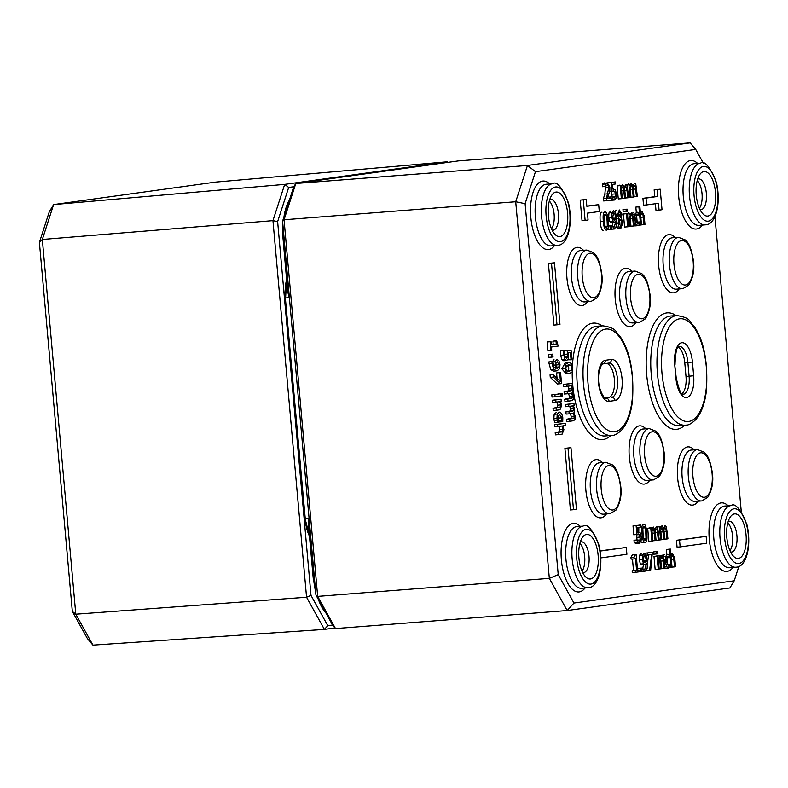 <?xml version="1.0" encoding="UTF-8"?>
<svg xmlns="http://www.w3.org/2000/svg" width="788" height="788" viewBox="0 0 788 788"><rect width="100%" height="100%" fill="white"/><g stroke="black" fill="none" stroke-linecap="round" stroke-linejoin="round"><path stroke-width="1.18" d="M286.99 284.291A21.66 9.387 85.6 0 0 286.615 286.517A1.379 0.561 -172.1 0 0 287.177 286.379M286.615 286.517L288.871 296.682L287.265 285.837M309.063 530.088L308.729 519.223L308.295 529.467A1.379 0.611 161.6 0 1 308.876 529.526M308.738 528.029L313.309 579.18L314.077 579.141L308.729 519.223M315.929 594.999L332.733 625.298L335.511 628.568L317.672 596.388L315.929 594.999L282.577 221.231L293.619 187.061L295.796 183.486L458.488 160.89L690.15 142.864L527.458 165.46L515.716 201.748L549.335 578.362L567.183 610.542L729.875 587.956L734.219 580.795L573.969 603.047L567.183 610.542L335.511 628.568M549.758 199.591A15.474 6.708 -94.4 0 1 550.585 199.394A15.474 6.708 -94.4 0 1 558.465 214.1A15.474 6.708 -94.4 0 1 553.166 230.234A15.474 6.708 -94.4 0 1 552.989 230.254A15.474 6.708 -94.4 0 1 552.132 230.194M559.953 236.597A22.35 9.692 85.6 0 0 566.848 207.796A22.35 9.692 85.6 0 0 551.797 195.178A22.35 9.692 85.6 0 0 548.31 215.094A22.35 9.692 85.6 0 0 554.841 234.233A22.35 9.692 85.6 0 0 559.953 236.597M549.325 201.068A15.474 6.708 -94.4 0 1 554.151 214.641A15.474 6.708 -94.4 0 1 551.482 228.796M580.313 541.967A15.474 6.708 -94.4 0 1 581.15 541.77A15.474 6.708 -94.4 0 1 589.02 556.476A15.474 6.708 -94.4 0 1 583.721 572.61A15.474 6.708 -94.4 0 1 583.544 572.63A15.474 6.708 -94.4 0 1 582.687 572.571M590.507 578.973A22.35 9.692 85.6 0 0 597.403 550.172A22.35 9.692 85.6 0 0 582.352 537.544A22.35 9.692 85.6 0 0 578.865 557.471A22.35 9.692 85.6 0 0 585.395 576.609A22.35 9.692 85.6 0 0 590.507 578.973M579.879 543.444A15.474 6.708 -94.4 0 1 584.716 557.018A15.474 6.708 -94.4 0 1 582.036 571.172M728.22 521.429A15.474 6.708 -94.4 0 1 729.058 521.232A15.474 6.708 -94.4 0 1 736.928 535.938A15.474 6.708 -94.4 0 1 731.628 552.073A15.474 6.708 -94.4 0 1 731.451 552.092A15.474 6.708 -94.4 0 1 730.594 552.033M738.415 558.436A22.35 9.692 85.6 0 0 745.31 529.635A22.35 9.692 85.6 0 0 730.259 517.017A22.35 9.692 85.6 0 0 726.772 536.933A22.35 9.692 85.6 0 0 733.303 556.072A22.35 9.692 85.6 0 0 738.415 558.436M727.787 522.907A15.474 6.708 -94.4 0 1 732.623 536.48A15.474 6.708 -94.4 0 1 729.944 550.635M697.666 179.053A15.474 6.708 -94.4 0 1 698.493 178.866A15.474 6.708 -94.4 0 1 706.373 193.562A15.474 6.708 -94.4 0 1 701.074 209.697A15.474 6.708 -94.4 0 1 700.896 209.716A15.474 6.708 -94.4 0 1 700.04 209.657M707.86 216.06A22.35 9.692 85.6 0 0 714.746 187.268A22.35 9.692 85.6 0 0 699.705 174.641A22.35 9.692 85.6 0 0 696.208 194.557A22.35 9.692 85.6 0 0 702.748 213.696A22.35 9.692 85.6 0 0 707.86 216.06M697.232 180.531A15.474 6.708 -94.4 0 1 702.059 194.104A15.474 6.708 -94.4 0 1 699.389 208.259M738.878 566.385L734.219 580.795M573.969 603.047L558.219 574.629L549.335 578.362L317.672 596.388L284.054 219.773L282.577 221.231M558.219 574.629L525.113 203.688L515.716 201.748L284.054 219.773L295.796 183.486L527.458 165.46L535.466 171.656L695.715 149.405L690.15 142.864M525.113 203.688L535.466 171.656M695.715 149.405L703.576 163.569M714.923 216.454L741.252 511.53M558.495 434.621L562.149 434.119L563.922 429.726L562.79 425.875L565.626 425.481L565.429 423.284L557.579 424.377L557.776 426.574L561.992 425.993L562.977 429.283L562.73 431.381L558.298 432.425L558.495 434.621L555.402 434.868L555.205 432.661L559.647 431.617L559.884 429.519L558.899 426.229M557.776 426.574L554.683 426.81L554.486 424.614L565.429 423.284M551.58 357.131L548.487 357.368L548.241 354.58L552.762 354.137L551.324 354.344L551.58 357.131L553.018 356.934L552.762 354.137M557.717 422.329L558.781 422.181L557.756 418.389L559.519 414.321L561.992 417.798L561.667 421.787L562.73 421.629L562.819 417.729L561.667 413.434L559.322 412.045L557.264 414.045L556.929 418.546L557.717 422.329L554.624 422.575L553.836 418.783L554.171 414.291L556.505 412.272M558.564 421.895L558.899 418.044L558.121 415.404M551.236 344.573L553.196 344.307L552.91 341.145L556.692 340.81L556.003 340.909L556.289 344.06L551.245 344.76L550.97 341.608L550.201 341.716L550.96 350.197L551.728 350.089L551.452 347.006L558.219 346.06L556.692 340.81M550.96 350.197L547.867 350.433L547.108 341.953L550.97 341.608M556.318 410.252L559.982 409.75L561.745 405.357L560.613 401.506L561.233 401.427L561.046 399.221L555.402 400.009L555.599 402.205L559.815 401.624L560.8 404.904L560.563 407.012L556.121 408.056L556.318 410.252L553.225 410.489L553.028 408.292L557.471 407.248L557.707 405.15L556.722 401.86M555.599 402.205L552.506 402.441L552.319 400.245L561.046 399.221M569.163 413.858L573.359 413.227L574.324 416.182L574.097 418.064L569.625 419.058L569.822 421.255L573.536 420.743L575.043 419.423L575.279 416.616L573.95 412.764L574.619 409.218L573.516 405.761L574.147 405.672L573.95 403.476L568.306 404.254L568.503 406.46L572.718 405.869L573.664 408.775L573.437 410.666L568.966 411.661L569.163 413.858L566.08 414.094L565.882 411.897L570.345 410.903L570.581 409.021L569.625 406.115M568.503 406.46L565.42 406.697L565.223 404.5L573.95 403.476M569.822 421.255L566.739 421.501L566.542 419.295L571.005 418.31L571.241 416.419L570.266 413.473M558.416 393.961L562.465 393.389L558.396 393.764M567.37 393.773L571.566 393.143L572.531 396.098L572.305 397.979L567.833 398.974L568.03 401.171L571.743 400.659L573.25 399.339L573.487 396.531L572.157 392.68L572.827 389.134L571.724 385.677L572.354 385.588L572.157 383.392L566.513 384.17L566.71 386.376L570.926 385.785L571.871 388.691L571.645 390.582L567.173 391.577L567.37 393.773L564.287 394.01L564.09 391.813L568.552 390.818L568.788 388.937L567.833 386.031M566.71 386.376L563.627 386.613L563.43 384.416L572.157 383.392M568.03 401.171L564.947 401.407L564.75 399.211L569.212 398.226L569.448 396.334L568.473 393.389M554.919 394.581L555.116 396.778L552.024 397.024L551.827 394.818L560.554 393.793L551.827 394.818M641.806 571.605L644.683 571.379M642.584 569.094L643.481 564.769M644.88 564.661L641.885 564.898L645.067 564.641L646.524 563.213L644.85 569.33L643.816 568.995L644.023 571.241L644.889 571.359L647.184 568.237L647.362 560.82L645.973 554.486L644.16 553.156L642.624 555.028L642.309 559.49L643.52 563.814L645.067 564.641M641.974 564.888L640.437 564.06L639.226 559.736L639.541 555.264L641.235 553.383M560.416 383.726L557.333 383.973L550.27 377.334L550.044 374.852L553.137 374.605L553.363 377.088L560.416 383.726L561.548 383.569L560.563 372.537L556.584 372.901L557.077 378.378M637.61 570.157L637.462 568.493L641.757 568.089L640.545 568.256L640.841 571.586L642.053 571.418L641.757 568.089M566.286 373.867L561.874 368.863L565.291 362.756L568.719 362.47L565.557 364.263L564.966 368.617L566.286 372.685L569.379 373.63L572.196 371.877L572.787 367.533L571.477 363.455L568.719 362.47M634.192 558.909L631.099 559.145L630.961 557.549L632.291 554.91L636.162 554.565L635.384 554.673L634.045 557.313L634.192 558.909L635.552 558.722L636.596 570.374L635.226 570.561L635.394 572.334L639.058 571.832L638.901 570.049L637.561 570.236L636.162 554.565M635.394 572.334L632.301 572.58L632.143 570.808L633.503 570.611L632.469 559.037M566.641 360.5L563.637 360.737L566.818 360.49L568.473 358.441L568.394 352.778L570.404 352.502L571.054 359.801L567.941 359.791M563.725 360.727L561.785 359.446L560.662 355.27L560.682 350.66L564.838 350.276L563.775 350.424L563.755 355.033L564.868 359.2L566.818 360.49M564.671 355.358L564.572 353.911M564.789 350.818L571.083 350.138L564.779 350.857M656.985 526.945L660.383 526.66L659.428 526.798L660.6 539.849L661.546 539.711L660.679 529.96L661.881 528.196M658.078 526.847L658.916 526.315M661.526 526.108L662.117 525.872M667.731 564.474L667.131 557.796M666.835 554.427L666.392 549.453L670.43 549.078L666.392 549.453M651.922 541.051L648.829 541.297L647.667 528.246L651.706 527.871L650.75 527.999L651.922 541.051L652.868 540.923L652.001 531.171L653.213 529.398M649.401 528.049L650.238 527.517M652.848 527.32L653.439 527.073M668.401 568.04L664.924 568.237M663.053 555.51L664.461 554.614M611.252 229.239L614.128 229.012M612.03 226.727L612.926 222.413M614.325 222.295L611.33 222.531L614.512 222.285L615.97 220.857L614.295 226.964L613.261 226.639L613.468 228.875L614.335 229.003L616.63 225.87L616.807 218.453L615.418 212.13L613.606 210.79L612.069 212.661L611.754 217.133L612.965 221.458L614.512 222.285M611.419 222.521L609.882 221.694L608.671 217.37L608.986 212.908L610.68 211.026M656.325 556.111L660.354 555.658L656.315 556.033M658.157 555.826L659.073 555.284M656.601 551.669L656.808 553.954L653.725 554.191L653.518 551.915L657.685 551.521L653.518 551.915M586.833 206.111L598.683 204.653L586.853 206.298L586.242 199.453L583.278 199.866L585.12 220.404L588.075 220L587.464 213.144L599.294 211.509L598.683 204.653M585.12 220.404L582.027 220.65L580.195 200.103L586.242 199.453M657.064 556.111L658.226 569.163L655.143 569.409L653.971 556.358L658.01 555.983L653.971 556.358M659.073 210.14L662.028 209.726L660.196 189.189L657.231 189.593L657.852 196.439L646.012 198.083L646.623 204.929L658.463 203.294L659.073 210.14L655.98 210.376L655.389 203.718M646.623 204.929L643.54 205.175L642.929 198.33L654.759 196.685L654.148 189.839L660.196 189.189M649.598 570.364L650.671 570.216L652.375 552.368L647.608 553.038L647.785 555.077L651.666 554.535L649.598 570.364L646.515 570.611L646.593 569.99M647.5 563.026L648.554 554.969M644.801 553.235L652.375 552.368M573.497 509.708L570.413 509.954L564.907 448.323L570.955 447.673L568 448.086L573.497 509.708L576.461 509.304L570.955 447.673M639.531 525.123L640.674 524.473M645.057 542.361L642.053 542.597L640.772 541.917M638.782 531.969L638.832 527.33M556.998 324.833L553.915 325.07L548.409 263.438L554.457 262.788L551.501 263.202L556.998 324.833L559.963 324.42L554.457 262.788M639.098 543.188L636.143 543.425L639.354 543.168L641.048 541.208L641.333 536.923L640.191 532.836L637.679 532.186L637.265 527.546L640.417 527.113L640.23 525.064L633.02 525.882L633.828 534.845L638.457 533.959M636.261 543.405L634.212 542.696L633.985 540.223L637.157 539.977L637.295 542.449L639.354 543.168M637.088 540.184L636.428 534.638M600.18 550.881L626.283 547.443L600.21 551.068M637.177 222.108L636.576 215.439M636.28 212.061L635.837 207.096L639.876 206.722L635.837 207.096M680.143 546.902L677.05 547.138L676.439 540.292L706.156 536.352L679.532 540.046L680.143 546.902L706.767 543.198L706.156 536.352M637.847 225.683L634.37 225.88M632.498 213.154L633.907 212.248M605.608 186.47L607.321 184.697L608.306 185.278L608.878 187.416L606.504 198.261L606.721 200.723L611.35 200.083L611.173 198.064L607.489 198.576L609.804 190.676L609.882 187.14L607.213 182.678L605.391 183.988L605.608 186.47L602.515 186.707L602.298 184.225L604.327 182.905M607.558 198.379L611.173 198.064M606.721 200.723L603.628 200.96L603.411 198.497L604.849 194.065L605.598 186.47M625.77 213.755L629.799 213.302L625.761 213.666M627.593 213.469L628.519 212.927M612.178 197.039L611.508 191.494M608.119 182.826L615.32 181.92L611.192 182.491L612 191.454L613.537 190.824M614.187 200.044L610.473 200.201M609.173 198.221L609.075 197.089L612.237 196.833L612.384 199.315L614.433 200.024L616.127 198.064L616.423 193.779L615.27 189.691L612.759 189.041L612.345 184.402L615.497 183.968L615.32 181.92M626.046 209.312L626.253 211.588L623.17 211.834L622.963 209.549L627.13 209.155L622.963 209.549M621.368 198.694L618.275 198.931L617.112 185.879L621.151 185.505L620.195 185.643L621.368 198.694L622.313 198.556L621.446 188.805L622.648 187.042M618.846 185.682L619.683 185.16M622.293 184.953L622.884 184.717M626.509 213.755L627.672 226.806L624.589 227.042L623.416 213.991L627.455 213.627L623.416 213.991M626.43 184.589L629.829 184.303L628.873 184.431L630.045 197.483L630.991 197.355L630.124 187.603L631.326 185.84M627.524 184.481L628.361 183.959M630.971 183.752L631.562 183.506M620.767 228.156L617.772 228.392L620.954 228.136L622.934 222.551L621.21 218.325L621.988 214.07L619.338 209.953L617.477 214.848L618.915 218.552L618.048 223.28L619.023 226.895L620.954 228.136M617.871 228.382L615.93 227.131M614.896 211.361L616.443 210.179M606.396 230.126L606.553 230.106C608.178 229.988 608.71 226.855 608.149 220.719C607.627 214.671 606.563 211.765 604.938 212.002C603.303 212.11 602.771 215.242 603.342 221.398C603.854 227.466 604.928 230.372 606.553 230.106M603.46 230.352C601.835 230.618 600.771 227.712 600.249 221.635C599.688 215.479 600.22 212.346 601.845 212.238L602.012 212.228M557.057 370.853L553.757 371.118L550.645 369.611L548.852 361.919L552.91 361.544L551.935 361.672L552.014 363.662L553.737 369.375L557.057 370.853L559.677 368.577L560.002 364.617L558.958 360.825L556.919 359.456L555.166 361.613L555.875 368.577L553.885 367.346L552.91 361.544M552.083 361.85L554.013 359.683M605.026 398.048L608.533 397.566A17.169 7.447 85.6 0 0 614.482 380.683A17.169 7.447 85.6 0 0 606.563 363.406M681.906 393.773A17.169 7.447 85.6 0 0 685.993 376.428L684.772 362.736A17.169 7.447 85.6 0 0 678.113 347.124M557.175 361.82L559.185 364.726L558.948 366.962L557.077 368.469L555.904 365.435L555.973 363.189L557.274 361.81M555.865 367.208L555.875 363.721M558.948 366.962L556.2 367.178M551.935 361.672L548.852 361.919M555.166 361.613L552.9 361.791M606.287 228.185L605.085 226.461L604.366 221.251L604.15 215.922L605.105 213.932L606.376 215.577L607.124 220.857L607.321 226.195L606.336 228.185M618.915 218.621L616.837 218.778M618.915 218.552L616.827 218.709M620.777 220.059L621.919 222.925L620.816 226.402L619.043 222.965L619.575 219.123L620.777 220.059L619.191 220.187M619.476 211.677L621.003 214.237L620.57 217.823L618.462 214.444L619.535 211.667M631.277 185.84L632.153 186.648L633.237 197.039L634.192 196.911L633.306 187.199L634.478 185.397L635.345 186.204L636.438 196.596L637.384 196.468L635.808 184.225L634.527 183.279L633.01 185.771L631.336 183.722L629.957 185.741L629.829 184.303M632.153 186.648L630.459 186.776M630.045 197.483L628.696 197.591M628.873 184.431L626.49 184.619M633.237 197.039L630.981 197.217M635.345 186.204L633.641 186.332M636.438 196.596L634.173 196.773M627.672 226.806L628.627 226.678L627.455 213.627M622.599 187.052L623.475 187.849L624.559 198.251L625.514 198.113L624.628 188.411L625.8 186.598L626.667 187.406L627.76 197.808L628.706 197.67L627.13 185.436L625.849 184.481L624.332 186.983L622.658 184.924L621.279 186.943L621.151 185.505M623.475 187.849L621.781 187.987M620.195 185.643L617.112 185.879M624.559 198.251L622.303 198.418M626.667 187.406L624.973 187.544M627.76 197.808L625.495 197.975M626.253 211.588L627.337 211.44L627.13 209.155M612.749 188.893L613.606 188.825L612.749 188.903M613.448 190.834L614.748 191.464L615.398 193.907L615.261 196.803L614.197 198.015M614.108 198.015L612.237 196.833M611.222 200.28L614.433 200.024M615.261 196.803L612.394 197.02M614.748 191.464L611.655 191.701M612 191.454L609.636 191.642M611.192 182.491L608.109 182.737M612.158 196.842L609.075 197.089M612.384 199.315L611.291 199.394M628.854 213.43L630.016 226.481L630.971 226.353L630.095 216.592L631.415 214.819L632.39 215.666L633.493 225.998L634.448 225.87L633.69 217.399L631.484 212.691L629.937 214.75L629.799 213.302M633.493 225.998L630.952 226.195M630.016 226.481L628.617 226.589M605.391 183.988L602.298 184.225M606.504 198.261L603.411 198.497M637.748 223.762L635.788 219.103L636.98 213.942L638.802 215.262L638.575 212.79L636.832 212.021L635.089 214.06L634.813 219.241L635.995 224.255L638.044 225.663L639.62 224.403L639.393 221.94L636.359 222.177L639.344 221.95L637.797 223.753M634.862 225.92L638.044 225.663M638.014 214.385L636.241 214.523M638.743 215.262L635.886 215.488M679.532 540.046L676.439 540.292M638.92 206.85L640.545 225.023L641.491 224.885L640.624 215.134L641.944 213.351L642.919 214.198L644.023 224.541L644.968 224.403L644.22 215.932L642.013 211.233L640.457 213.292L639.876 206.722M642.072 211.223L640.289 211.361L642.072 211.223M644.023 224.541L641.481 224.738M640.545 225.023L639.019 225.141M600.87 557.904L626.893 554.289L626.283 547.443M637.659 532.038L638.526 531.969L637.669 532.048M637.295 542.449L634.212 542.696M637.078 539.987L633.985 540.223M640.23 525.064L633.02 525.882M638.359 533.978L639.659 534.609L640.181 539.938L639.196 541.149L637.157 539.977M636.113 525.635L636.911 534.599M640.181 539.938L637.305 540.164M639.659 534.609L636.576 534.845M551.501 263.202L548.409 263.438M646.81 532.954C646.298 526.916 645.234 524.01 643.609 524.237C641.974 524.345 641.442 527.477 642.013 533.634C642.525 539.711 643.599 542.617 645.224 542.351C646.85 542.223 647.381 539.09 646.81 532.954M642.053 542.597L645.224 542.351M643.776 526.177L645.047 527.822L645.796 533.102L645.993 538.44L645.008 540.43L643.757 538.706L643.038 533.496L642.821 528.157L643.826 526.167M568 448.086L564.907 448.323M647.608 553.038L644.84 553.245M647.785 555.077L646.288 555.195M646.012 198.083L642.929 198.33M657.852 196.439L654.759 196.685M657.231 189.593L654.148 189.839M658.226 569.163L659.182 569.035L658.01 555.983M583.278 199.866L580.195 200.103M656.808 553.954L657.891 553.806L657.685 551.521M611.498 229.052L611.202 225.723L609.991 225.89L610.286 229.219L611.498 229.052M610.286 229.219L607.558 229.436M609.991 225.89L608.336 226.018M611.202 225.723L608.336 225.949M659.408 555.786L660.571 568.837L661.526 568.709L660.649 558.958L661.969 557.175L662.944 558.022L664.048 568.355L665.003 568.227L664.245 559.756L662.038 555.057L660.492 557.106L660.354 555.658M664.048 568.355L661.506 568.562M660.571 568.837L659.172 568.956M614.167 226.974L611.291 226.786L613.261 226.639M611.498 229.032L614.335 229.003M613.773 212.701L614.807 213.558L615.743 218.079L615.822 219.172L614.561 220.325L613.556 219.852L612.769 216.887L613.813 212.691M615.822 219.172L613.291 219.369M614.807 213.558L612.916 213.696M612.069 212.661L608.986 212.908M612.965 221.458L609.882 221.694M669.948 564.297L668.411 566.109L666.343 561.46L667.534 556.298L669.357 557.618L669.13 555.156L667.387 554.388L665.643 556.426L665.367 561.598L666.55 566.611L668.598 568.03L670.174 566.769L669.948 564.297L666.914 564.533M665.417 568.276L668.598 568.03M669.899 564.306L666.924 564.543M668.569 556.742L666.796 556.88M669.298 557.628L666.441 557.845M653.154 529.408L654.03 530.216L655.114 540.607L656.069 540.479L655.183 530.767L656.355 528.965L657.222 529.772L658.315 540.164L659.26 540.036L657.685 527.793L656.404 526.847L654.887 529.339L653.213 527.29L651.834 529.309L651.706 527.871M654.03 530.216L652.336 530.344M650.75 527.999L647.667 528.246M655.114 540.607L652.858 540.785M657.222 529.772L655.527 529.9M658.315 540.164L656.049 540.341M669.475 549.216L671.1 567.38L672.046 567.252L671.179 557.49L672.499 555.717L673.474 556.564L674.577 566.897L675.523 566.769L674.774 558.298L672.568 553.59L671.012 555.648L670.43 549.078M672.627 553.59L670.844 553.728L672.627 553.59M674.577 566.897L672.036 567.094M671.1 567.38L669.573 567.498M661.831 528.206L662.708 529.014L663.791 539.406L664.747 539.268L663.86 529.566L665.033 527.763L665.899 528.561L666.993 538.962L667.938 538.825L666.362 526.591L665.082 525.635L663.565 528.137L661.89 526.079L660.511 528.098L660.383 526.66M662.708 529.014L661.014 529.142M660.6 539.849L659.251 539.947M659.428 526.798L657.044 526.985M663.791 539.406L661.536 539.583M665.899 528.561L664.195 528.699M666.993 538.962L664.727 539.14M563.775 350.424L560.682 350.66M571.054 359.801L571.94 359.673L571.083 350.138M567.212 350.67L567.606 356.984L566.611 358.116L565.311 357.397L564.632 354.955L564.838 350.276M567.606 356.984L565.183 357.171M634.045 557.313L630.961 557.549M636.596 570.374L633.503 570.611M635.384 554.673L632.291 554.91M635.226 570.561L632.143 570.808M638.901 570.049L637.551 570.157M567.321 371.207L568.315 370.547L568.867 367.888L567.33 365.159M569.163 371.266L566.818 370.961L565.804 368.508L566.375 365.79L568.591 364.883L570.936 365.169L571.96 367.651L571.408 370.311L568.709 371.315M640.841 571.586L639.048 571.724M640.545 568.256L637.462 568.493M553.363 377.088L550.27 377.334M560.563 372.537L556.584 372.901M559.677 372.655L560.475 381.638L553.137 374.605M644.722 569.34L641.846 569.153L643.816 568.995M642.053 571.399L644.889 571.359M644.328 555.057L645.362 555.914L646.298 560.435L646.377 561.539L645.116 562.681L644.111 562.208L643.323 559.253L644.367 555.057M646.377 561.539L643.845 561.736M645.362 555.914L643.471 556.062M642.624 555.028L639.541 555.264M643.52 563.814L640.437 564.06M555.116 396.778L560.751 396L560.554 393.793M571.645 390.582L568.552 390.818M566.513 384.17L563.43 384.416M567.173 391.577L564.09 391.813M572.305 397.979L569.212 398.226M567.833 398.974L564.75 399.211M561.48 393.527L561.706 396.019L562.691 395.881L562.465 393.389M561.706 396.019L559.135 396.216M573.437 410.666L570.345 410.903M568.306 404.254L565.223 404.5M568.966 411.661L565.882 411.897M574.097 418.064L571.005 418.31M569.625 419.058L566.542 419.295M556.121 408.056L553.028 408.292M555.402 400.009L552.319 400.245M556.003 340.909L552.91 341.145M556.289 344.06L553.196 344.307M550.201 341.716L547.108 341.953M557.264 420.664L554.181 420.91M561.667 421.787L558.751 422.013M561.942 420.103L558.859 420.339M561.657 421.659L558.682 421.885M551.324 354.344L548.241 354.58M558.298 432.425L555.205 432.661M557.579 424.377L554.486 424.614M49.289 211.805L39.4 242.399L72.329 611.409L87.379 638.536L92.935 645.136L75.786 614.197L42.335 239.473L53.614 204.584L215.498 182.107L447.367 161.786L284.685 184.372L53.614 204.584L49.289 211.805M332.575 625.022L327.788 625.682L310.994 595.383L277.632 221.615L288.684 187.446L293.826 186.736M39.4 242.399L42.335 239.473L272.953 220.65L277.632 221.615M72.329 611.409L75.786 614.197L306.562 597.235L310.994 595.383M288.684 187.446L284.685 184.372L272.953 220.65L306.562 597.235L324.4 629.405L327.788 625.682M92.935 645.136L324.4 629.405L334.979 627.938M447.367 161.786L447.87 162.367M308.295 529.467A21.66 9.387 85.6 0 0 309.054 531.526M313.437 579.15L315.801 593.581M314.51 579.101L314.077 579.141A40.562 17.592 -94.4 0 0 315.308 587.996M325.759 612.719A40.562 17.592 -94.4 0 1 318.342 599.343M283.956 236.725L283.522 236.764A40.562 17.592 -94.4 0 1 283.158 227.781M288.871 296.682L283.522 236.764L282.754 236.804L282.646 222.068M283.956 216.966A40.562 17.592 -94.4 0 1 289.393 200.142M282.882 236.774L287.364 288.477M560.406 241.699A27.472 11.909 -94.4 0 1 546.517 202.083A27.472 11.909 -94.4 0 1 566.986 199.246A27.472 11.909 -94.4 0 1 560.406 241.699M590.961 584.075A27.472 11.909 -94.4 0 1 577.072 544.459A27.472 11.909 -94.4 0 1 597.54 541.622A27.472 11.909 -94.4 0 1 590.961 584.075M738.868 563.538A27.472 11.909 -94.4 0 1 724.98 523.921A27.472 11.909 -94.4 0 1 745.448 521.085A27.472 11.909 -94.4 0 1 738.868 563.538M708.313 221.162A27.472 11.909 -94.4 0 1 694.425 181.555A27.472 11.909 -94.4 0 1 714.893 178.709A27.472 11.909 -94.4 0 1 708.313 221.162M580.264 526.345A34.367 14.903 85.6 0 0 561.076 551.57A34.367 14.903 85.6 0 0 579.219 591.906A34.367 14.903 85.6 0 0 585.06 588.006M697.607 163.441A34.367 14.903 85.6 0 0 678.429 188.657A34.367 14.903 85.6 0 0 696.572 228.993A34.367 14.903 85.6 0 0 702.413 225.092M694.12 449.84A29.215 12.667 85.6 0 0 677.355 470.239A29.215 12.667 85.6 0 0 692.76 505.088A29.215 12.667 85.6 0 0 698.119 501.217M602.416 462.576A29.215 12.667 85.6 0 0 585.651 482.975A29.215 12.667 85.6 0 0 601.057 517.815A29.215 12.667 85.6 0 0 606.415 513.953M645.825 428.82A29.215 12.667 85.6 0 0 629.06 449.219A29.215 12.667 85.6 0 0 644.466 484.059A29.215 12.667 85.6 0 0 649.824 480.197M676.124 315.614A58.44 25.344 85.6 0 0 646.16 363.76A58.44 25.344 85.6 0 0 677.01 429.283A58.44 25.344 85.6 0 0 684.654 425.234M572.206 371.857A58.44 25.344 85.6 0 0 603.056 439.546A58.44 25.344 85.6 0 0 610.7 435.508M602.17 325.877A58.44 25.344 85.6 0 0 572.423 365.396M631.769 271.328A29.215 12.667 85.6 0 0 615.004 291.727A29.215 12.667 85.6 0 0 630.41 326.567A29.215 12.667 85.6 0 0 635.768 322.706M583.475 250.308A29.215 12.667 85.6 0 0 566.71 270.708A29.215 12.667 85.6 0 0 582.115 305.547A29.215 12.667 85.6 0 0 587.474 301.676M675.178 237.572A29.215 12.667 85.6 0 0 658.413 257.971A29.215 12.667 85.6 0 0 673.819 292.811A29.215 12.667 85.6 0 0 679.177 288.94M549.709 183.968A34.367 14.903 85.6 0 0 530.521 209.194A34.367 14.903 85.6 0 0 548.665 249.53A34.367 14.903 85.6 0 0 554.506 245.629M728.171 505.807A34.367 14.903 85.6 0 0 708.983 531.033A34.367 14.903 85.6 0 0 727.127 571.369A34.367 14.903 85.6 0 0 732.968 567.468M581.997 588.242A30.929 13.416 -94.4 0 1 581.672 588.281L588.35 587.72C598.309 587.434 603.904 566.877 599.116 545.513C592.586 529.526 587.237 523.065 583.071 526.138A30.909 13.406 85.6 0 0 572.078 558.002A30.909 13.406 85.6 0 0 587.868 587.769A30.909 13.406 85.6 0 0 588.193 587.74M581.672 588.281A30.929 13.416 -94.4 0 1 565.873 558.485A30.929 13.416 -94.4 0 1 576.865 526.601L583.071 526.138M729.905 567.705A30.929 13.416 -94.4 0 1 729.58 567.744L736.258 567.183C746.216 566.897 751.811 546.34 747.024 524.985C740.484 508.989 735.145 502.527 730.978 505.6A30.909 13.406 85.6 0 0 719.986 537.465A30.909 13.406 85.6 0 0 735.775 567.232A30.909 13.406 85.6 0 0 736.1 567.202M729.58 567.744A30.929 13.416 -94.4 0 1 713.78 537.948A30.929 13.416 -94.4 0 1 724.773 506.063L730.978 505.6M699.35 225.329A30.929 13.416 -94.4 0 1 699.025 225.368A30.929 13.416 -94.4 0 1 683.226 195.572A30.929 13.416 -94.4 0 1 694.218 163.687L700.424 163.224A30.909 13.406 85.6 0 0 689.431 195.089A30.909 13.406 85.6 0 0 705.221 224.856A30.909 13.406 85.6 0 0 705.546 224.826M551.442 245.866A30.929 13.416 -94.4 0 1 551.117 245.905L557.796 245.344C567.754 245.058 573.349 224.501 568.552 203.146C562.021 187.15 556.683 180.698 552.516 183.762A30.909 13.406 85.6 0 0 541.523 215.626A30.909 13.406 85.6 0 0 557.313 245.393A30.909 13.406 85.6 0 0 557.638 245.363M551.117 245.905A30.929 13.416 -94.4 0 1 535.318 216.109A30.929 13.416 -94.4 0 1 546.311 184.225L552.516 183.762M695.538 501.424A25.777 11.18 -94.4 0 1 695.262 501.454A25.777 11.18 -94.4 0 1 682.103 476.622A25.777 11.18 -94.4 0 1 691.263 450.056L697.469 449.593A25.748 11.17 85.6 0 0 688.308 476.139A25.748 11.17 85.6 0 0 701.458 500.941A25.748 11.17 85.6 0 0 701.734 500.912M704.502 497.248A22.31 9.673 -94.4 0 1 693.223 465.078A22.31 9.673 -94.4 0 1 709.84 462.773A22.31 9.673 -94.4 0 1 704.502 497.248M676.596 289.147A25.777 11.18 -94.4 0 1 676.321 289.176A25.777 11.18 -94.4 0 1 663.161 264.344A25.777 11.18 -94.4 0 1 672.322 237.779L678.517 237.326A25.748 11.17 85.6 0 0 669.367 263.862A25.748 11.17 85.6 0 0 682.516 288.674A25.748 11.17 85.6 0 0 682.792 288.644M685.56 284.98A22.31 9.673 -94.4 0 1 674.272 252.8A22.31 9.673 -94.4 0 1 690.899 250.495A22.31 9.673 -94.4 0 1 685.56 284.98M603.835 514.15A25.777 11.18 -94.4 0 1 603.559 514.18A25.777 11.18 -94.4 0 1 590.399 489.358A25.777 11.18 -94.4 0 1 599.56 462.792L605.765 462.329A25.748 11.17 85.6 0 0 596.605 488.875A25.748 11.17 85.6 0 0 609.754 513.678A25.748 11.17 85.6 0 0 610.03 513.648M612.808 509.984A22.31 9.673 -94.4 0 1 601.52 477.814A22.31 9.673 -94.4 0 1 618.147 475.499A22.31 9.673 -94.4 0 1 612.808 509.984M584.893 301.883A25.777 11.18 -94.4 0 1 584.617 301.912L591.246 301.361L597.038 297.815C601.293 290.742 602.889 282.892 601.825 274.273C599.146 256.327 595.029 254.347 593.571 252.672L586.824 250.052A25.748 11.17 85.6 0 0 577.663 276.598A25.748 11.17 85.6 0 0 590.813 301.4A25.748 11.17 85.6 0 0 591.089 301.371M593.856 297.706A22.31 9.673 -94.4 0 1 582.568 265.536A22.31 9.673 -94.4 0 1 599.195 263.231A22.31 9.673 -94.4 0 1 593.856 297.706M584.617 301.912A25.777 11.18 -94.4 0 1 571.458 277.081A25.777 11.18 -94.4 0 1 580.618 250.515L586.824 250.052M647.244 480.394A25.777 11.18 -94.4 0 1 646.968 480.424A25.777 11.18 -94.4 0 1 633.808 455.602A25.777 11.18 -94.4 0 1 642.969 429.027L649.174 428.574A25.748 11.17 85.6 0 0 640.014 455.119A25.748 11.17 85.6 0 0 653.163 479.922A25.748 11.17 85.6 0 0 653.439 479.892M656.207 476.228A22.31 9.673 -94.4 0 1 644.919 444.058A22.31 9.673 -94.4 0 1 661.546 441.743A22.31 9.673 -94.4 0 1 656.207 476.228M633.188 322.903A25.777 11.18 -94.4 0 1 632.912 322.932A25.777 11.18 -94.4 0 1 619.752 298.1A25.777 11.18 -94.4 0 1 628.913 271.535L635.118 271.082A25.748 11.17 85.6 0 0 625.958 297.618A25.748 11.17 85.6 0 0 639.107 322.43A25.748 11.17 85.6 0 0 639.383 322.4M642.151 318.736A22.31 9.673 -94.4 0 1 630.863 286.556A22.31 9.673 -94.4 0 1 647.49 284.251A22.31 9.673 -94.4 0 1 642.151 318.736M605.43 360.274A3.438 3.093 82.1 0 1 602.82 363.918L608.73 363.101A3.438 3.093 -97.9 0 0 611.35 359.456L605.43 360.274A20.616 8.944 85.6 0 0 598.397 382.042A20.616 8.944 85.6 0 0 609.094 401.338L615.014 400.521A20.616 8.944 85.6 0 0 622.047 378.752A20.616 8.944 85.6 0 0 611.35 359.456M608.572 363.12A3.438 3.093 -97.9 0 0 608.73 363.101A17.178 7.447 -94.4 0 1 608.76 363.101A17.178 7.447 -94.4 0 1 617.516 379.412A17.178 7.447 -94.4 0 1 611.626 397.329A3.438 3.093 82.1 0 1 615.014 400.521M608.533 397.566L605.716 398.157A3.438 3.093 82.1 0 1 609.094 401.338M605.43 398.176L605.716 398.157A17.178 7.447 -94.4 0 1 605.509 398.176L604.169 397.428C599.412 390.572 597.659 382.397 598.9 372.911C602.84 358.698 602.515 366.006 602.82 363.918M614.807 431.716A51.535 22.35 -94.4 0 1 588.735 357.397A51.535 22.35 -94.4 0 1 627.13 352.069A51.535 22.35 -94.4 0 1 614.807 431.716M692.435 362.047L687.875 362.49L689.096 376.191L693.657 375.748L692.435 362.047A20.616 8.944 85.6 0 0 681.728 342.75A20.616 8.944 85.6 0 0 674.695 364.509L675.917 378.21A20.616 8.944 85.6 0 0 686.624 397.507A20.616 8.944 85.6 0 0 693.657 375.748M685.993 376.428L689.096 376.191A17.178 7.447 -94.4 0 1 683.029 394.345C683.521 391.971 681.994 402.175 676.252 378.141L675.917 378.21M676.252 378.141L674.695 364.509M675.03 364.45C675.897 340.623 680.211 347.784 679.138 346.395A17.178 7.447 -94.4 0 1 687.875 362.49L684.772 362.736M688.761 421.452A51.535 22.35 -94.4 0 1 662.688 347.134A51.535 22.35 -94.4 0 1 701.084 341.805A51.535 22.35 -94.4 0 1 688.761 421.452M676.872 315.555C691.647 317.978 688.732 321.396 694.1 326.281C704.088 340.899 708.185 362.47 706.383 390.976C704.777 403.84 701.182 413.434 695.597 419.768C691.608 423.52 688.456 425.303 686.141 425.096L679.207 425.678A55.002 23.847 -94.4 0 1 651.115 372.704A55.002 23.847 -94.4 0 1 670.677 316.008L676.872 315.555A54.973 23.837 85.6 0 0 657.33 372.222A54.973 23.837 85.6 0 0 685.402 425.175A54.973 23.837 85.6 0 0 685.984 425.116M602.918 325.818C617.693 328.251 614.778 331.659 620.146 336.545C630.134 351.172 634.232 372.734 632.429 401.24C630.824 414.114 627.228 423.708 621.643 430.041C617.654 433.794 614.502 435.567 612.187 435.36L605.253 435.951A55.002 23.847 -94.4 0 1 577.171 382.968A55.002 23.847 -94.4 0 1 596.723 326.281L602.918 325.818A54.973 23.837 85.6 0 0 583.376 382.485A54.973 23.837 85.6 0 0 611.449 435.449A54.973 23.837 85.6 0 0 612.03 435.38M559.185 364.726L556.092 364.962M552.014 363.662L548.921 363.908M553.737 369.375L550.645 369.611M555.028 365.031L553.097 365.179M607.321 226.195L605.066 226.373M606.376 215.577L604.169 215.754M603.342 221.398L600.249 221.635M619.023 226.895L616.265 227.111M618.048 223.28L616.935 223.368M617.477 214.848L616.324 214.937M621.919 222.925L619.063 223.152M621.003 214.237L618.462 214.434M632.567 189.484L630.301 189.662M635.758 189.041L633.503 189.219M623.889 190.696L621.624 190.863M627.081 190.253L624.825 190.42M615.398 193.907L612.306 194.153M632.833 218.552L630.292 218.759M632.39 215.666L630.449 215.814M608.306 185.278L606.277 185.436M608.878 187.416L605.785 187.652M607.942 193.818L604.849 194.065M635.995 224.255L634.31 224.383M634.813 219.241L633.857 219.31M635.089 214.06L633.079 214.218M643.363 217.094L640.821 217.291M642.919 214.198L640.979 214.356M640.309 537.052L637.226 537.298M642.013 533.634L640.683 533.742M645.047 527.822L642.841 527.999M645.993 538.44L643.737 538.608M663.388 560.918L660.846 561.115M662.944 558.022L661.004 558.18M615.743 218.079L612.965 218.296M611.754 217.133L608.671 217.37M666.55 566.611L664.865 566.749M665.367 561.598L664.412 561.677M665.643 556.426L663.634 556.584M654.444 533.052L652.178 533.23M657.635 532.609L655.38 532.786M673.917 559.46L671.376 559.657M673.474 556.564L671.534 556.712M663.122 531.851L660.856 532.028M666.313 531.408L664.057 531.585M564.868 359.2L561.785 359.446M563.755 355.033L560.662 355.27M567.705 354.088L564.612 354.324M568.375 362.51L565.291 362.756M564.966 368.617L561.874 368.863M571.408 370.311L568.315 370.547M570.936 365.169L567.843 365.405M646.298 560.435L643.52 560.652M642.309 559.49L639.226 559.736M571.871 388.691L568.788 388.937M570.443 391.124L567.35 391.36M572.531 396.098L569.448 396.334M571.103 398.521L568.01 398.758M573.664 408.775L570.581 409.021M572.236 411.208L569.143 411.444M574.324 416.182L571.241 416.419M572.896 418.605L569.803 418.842M559.332 407.613L556.249 407.849M560.563 407.012L557.471 407.248M560.8 404.904L557.707 405.15M556.929 418.546L553.836 418.783M557.264 414.045L554.171 414.291M561.992 417.798L558.899 418.044M561.509 431.982L558.426 432.218M562.73 431.381L559.647 431.617M562.977 429.283L559.884 429.519M284.458 298.1L289.088 297.598M305.242 518.484L308.768 518.09M287.177 277.701A28.181 12.214 85.6 0 0 285.364 298.13L305.045 518.622A28.181 12.214 85.6 0 0 309.477 536.224M309.389 535.279L305.045 518.622M305.251 518.583L285.364 298.13M287.354 288.575L287.315 287.975M282.784 220.581L289.807 198.871M326.39 613.872L316.5 596.033M700.424 163.224C704.58 160.161 709.929 166.613 716.459 182.609C721.256 203.964 715.662 224.521 705.703 224.807L699.025 225.368M697.469 449.593L704.216 452.214C705.674 453.888 709.791 455.868 712.47 473.815C713.534 482.433 711.938 490.274 707.693 497.356L701.891 500.892L695.262 501.454M678.517 237.326L685.264 239.936C686.732 241.611 690.849 243.6 693.529 261.547C694.592 270.156 692.997 278.006 688.742 285.089L682.95 288.625L676.321 289.176M605.765 462.329L612.512 464.94C613.97 466.624 618.087 468.604 620.767 486.551C621.83 495.159 620.235 503.01 615.989 510.092L610.188 513.628L603.559 514.18M649.174 428.574L655.921 431.184C657.379 432.868 661.496 434.848 664.176 452.795C665.239 461.404 663.644 469.254 659.398 476.336L653.597 479.872L646.968 480.424M635.118 271.082L641.865 273.692C643.323 275.367 647.44 277.356 650.12 295.303C651.183 303.912 649.588 311.762 645.342 318.844L639.541 322.381L632.912 322.932M614.236 229.012L611.143 229.249M569.035 373.67L565.951 373.906M644.791 571.369L641.698 571.615M286.665 280.646L285.571 298.091"/></g></svg>
